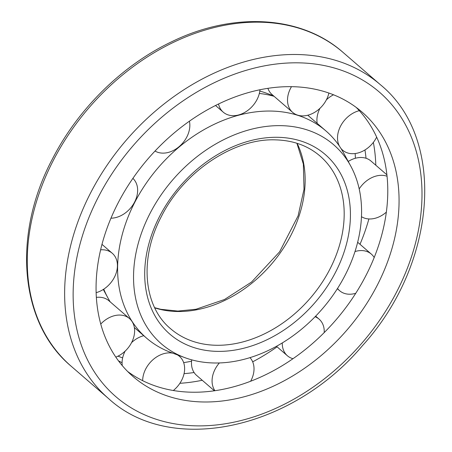 <?xml version="1.0" encoding="UTF-8"?>
<svg xmlns="http://www.w3.org/2000/svg" width="452" height="452" viewBox="0 0 452 452"><rect width="100%" height="100%" fill="white"/><g stroke="black" fill="none" stroke-linecap="round" stroke-linejoin="round"><path stroke-width="0.68" d="M273.494 95.807L266.72 93.293A131.645 98.773 130.9 0 0 259.815 91.072M150.081 213.282A131.645 98.773 130.9 0 0 184.817 357.634A131.645 98.773 130.9 0 0 322.253 308.953A131.645 98.773 130.9 0 0 350.684 165.952A131.645 98.773 130.9 0 0 253.521 128.713A131.645 98.773 130.9 0 0 150.081 213.282M350.684 165.952L343.61 152.985A137.018 102.807 130.9 0 0 325.937 130.944A137.018 102.807 130.9 0 0 134.815 202.247A137.018 102.807 130.9 0 0 146.617 338.169A137.018 102.807 130.9 0 0 170.969 352.498L184.817 357.634M103.762 289.161A137.018 102.807 130.9 0 0 107.926 297.947A137.018 102.807 130.9 0 0 110.22 301.891M274.087 96.316A137.018 102.807 130.9 0 0 259.341 93.451M118 356.153A174.907 131.238 130.9 0 0 122.645 357.888M183.653 362.623A174.907 131.238 130.9 0 0 191.563 361.204M355.385 158.256A174.907 131.238 130.9 0 0 355.165 153.544M118.486 360.849A174.907 131.238 130.9 0 0 122.074 362.702M184.054 373.646A174.907 131.238 130.9 0 0 194.094 372.516M366.035 158.273A174.907 131.238 130.9 0 0 364.95 149.968M179.879 383.296A185.461 139.154 130.9 0 0 202.242 380.268M252.674 361.837A185.461 139.154 130.9 0 0 277.087 346.837M360.007 244.295A185.461 139.154 130.9 0 0 368.9 218.954M375.81 165.229A185.461 139.154 130.9 0 0 373.352 142.386M127.656 371.493A174.907 131.238 130.9 0 0 335.52 320.428A174.907 131.238 130.9 0 0 356.187 107.39M118.04 203.078A174.907 131.238 130.9 0 0 133.114 376.589A174.907 131.238 130.9 0 0 346.803 330.197A174.907 131.238 130.9 0 0 362.012 112.056A174.907 131.238 130.9 0 0 118.04 203.078M125.131 351.131A24.216 18.17 130.9 0 0 125.114 351.159A24.216 18.17 130.9 0 0 122.255 365.589M143.759 335.695A24.216 18.17 130.9 0 0 131.566 342.622M172.777 353.17A24.216 18.17 130.9 0 0 145.713 368.979A24.216 18.17 130.9 0 0 142.668 380.68M173.308 390.528A24.216 18.17 130.9 0 0 179.495 356.374A24.216 18.17 130.9 0 0 177.399 354.882M191.721 359.854A24.216 18.17 130.9 0 0 196.603 375.392L214.412 390.805M219.356 362.956A24.216 18.17 130.9 0 0 215.112 369.194A24.216 18.17 130.9 0 0 214.949 390.726M250.634 381.262A24.216 18.17 130.9 0 0 249.99 357.645M282.291 342.938A24.216 18.17 130.9 0 0 287.415 355.775A24.216 18.17 130.9 0 0 292.992 358.713M324.203 332.604A24.216 18.17 130.9 0 0 319.106 319.146A24.216 18.17 130.9 0 0 315.106 316.728M337.531 288.444A24.216 18.17 130.9 0 0 339.621 290.709A24.216 18.17 130.9 0 0 355.735 293.297M374.177 257.516A24.216 18.17 130.9 0 0 371.312 254.08A24.216 18.17 130.9 0 0 354.989 251.561M386.878 174.805L370.934 161.008A24.216 18.17 130.9 0 0 348.238 161.466M361.459 216.666A24.216 18.17 130.9 0 0 386.319 212.163M387.031 176.229A24.216 18.17 130.9 0 0 359.193 188.93M319.971 108.31A24.216 18.17 130.9 0 0 319.954 108.339A24.216 18.17 130.9 0 0 317.185 123.373M333.536 94.779A24.216 18.17 130.9 0 0 326.406 99.802M359.295 110.672A24.216 18.17 130.9 0 0 340.554 126.159A24.216 18.17 130.9 0 0 339.435 146.137M340.904 148.38A24.216 18.17 130.9 0 0 342.639 150.183A24.216 18.17 130.9 0 0 376.652 137.125M267.883 88.304A24.216 18.17 130.9 0 0 272.047 94.553L292.642 112.373A24.216 18.17 130.9 0 0 313.479 113A24.216 18.17 130.9 0 0 328.892 93.039M291.506 86.643A24.216 18.17 130.9 0 0 290.557 88.349A24.216 18.17 130.9 0 0 292.642 112.373M218.536 103.971A24.216 18.17 130.9 0 0 223.237 112.164A24.216 18.17 130.9 0 0 245.521 111.966A24.216 18.17 130.9 0 0 259.973 89.728M155.019 151.041A24.216 18.17 130.9 0 0 179.399 146.408A24.216 18.17 130.9 0 0 189.422 121.164M110.972 218.192A24.216 18.17 130.9 0 0 134.216 202.784A24.216 18.17 130.9 0 0 132.888 178.376M96.152 292.67A24.216 18.17 130.9 0 0 115.469 274.974A24.216 18.17 130.9 0 0 112.299 253.295A24.216 18.17 130.9 0 0 100.626 249.843M115.831 357.12A24.216 18.17 130.9 0 0 133.159 338.96A24.216 18.17 130.9 0 0 129.492 318.57L108.898 300.744A24.216 18.17 130.9 0 0 96.378 297.388M129.492 318.57A24.216 18.17 130.9 0 0 100.762 324.039M154.731 307.868A114.181 85.671 130.9 0 0 271.042 264.64A114.181 85.671 130.9 0 0 297.111 143.324M170.568 328.694A114.181 85.671 130.9 0 0 310.066 298.41A114.181 85.671 130.9 0 0 319.993 156.002C308.004 145.736 293.184 140.357 275.534 139.866C233.938 138.137 183.783 171.506 161.404 216.44C139.03 258.629 143.459 306.303 170.568 328.694M159.629 216.322A118.752 89.1 130.9 0 0 245.34 347.82A118.752 89.1 130.9 0 0 337.723 168.828A118.752 89.1 130.9 0 0 159.629 216.322M53.353 160.347A207.604 155.77 130.9 0 0 71.241 366.289C19.447 323.073 12.085 234.876 52.432 158.957C78.202 108.576 122.758 64.845 172.105 41.544C233.616 11.611 301.298 15.458 342.932 52.308A207.604 155.77 130.9 0 0 53.353 160.347M98.44 196.84A201.377 151.098 130.9 0 0 243.792 419.829A201.377 151.098 130.9 0 0 400.455 116.3A201.377 151.098 130.9 0 0 98.44 196.84M90.716 192.676A207.604 155.77 130.9 0 0 108.604 398.619C170.901 455.921 291.772 429.699 362.459 345.678C437.056 263.691 446.632 138.549 380.296 84.637A207.604 155.77 130.9 0 0 90.716 192.676M154.635 307.671L160.771 309.298L177.856 311.078L196.015 309.247L224.514 299.501L251.521 282.071L279.624 251.809L298.094 215.875L304.01 189.292L303.354 164.093L296.902 143.256M134.351 327.559L146.617 338.169M307.784 115.232L325.937 130.944M103.299 289.466L107.926 297.947M71.241 366.289L108.604 398.619M342.932 52.308L380.296 84.637M178.043 355.125L179.495 356.374M276.477 346.305L287.415 355.775M315.66 316.163L319.106 319.146M337.345 288.738L339.621 290.709M357.651 242.261L371.312 254.08M341.316 149.041L342.639 150.183M215.502 105.469L223.237 112.164M101.994 244.374L112.299 253.295"/></g></svg>

